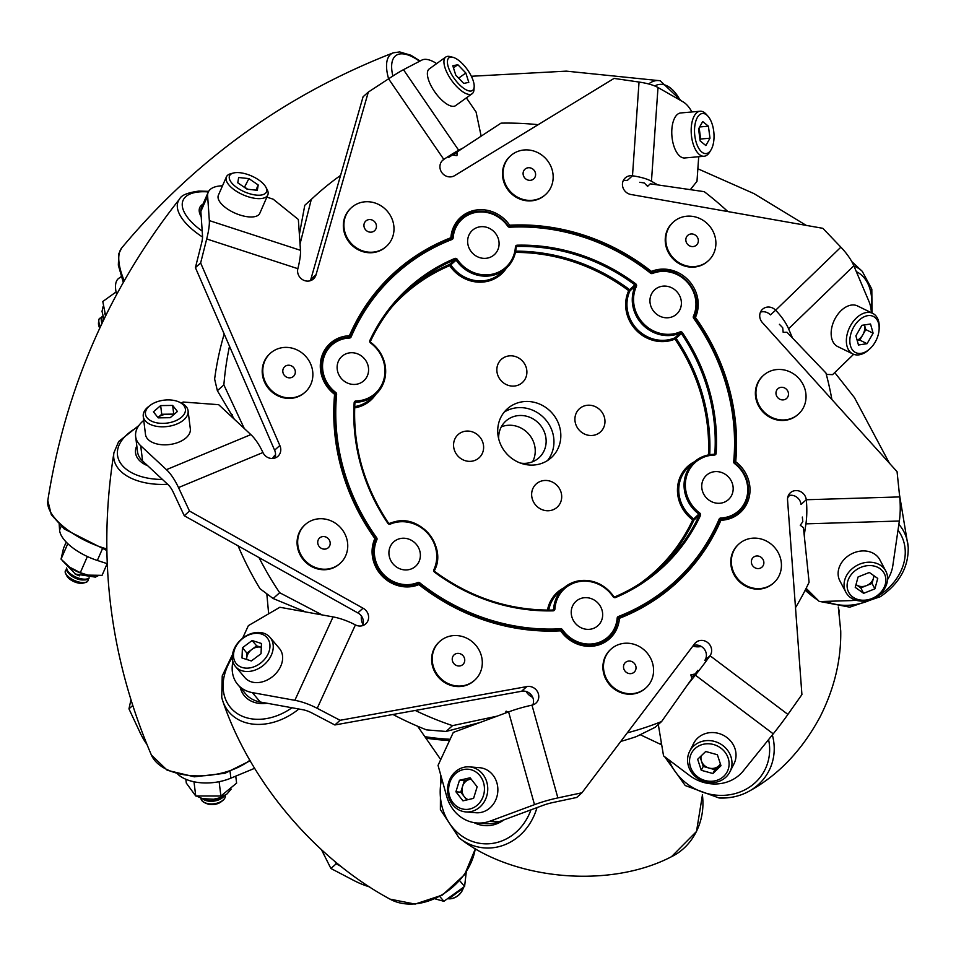 <?xml version="1.0" encoding="UTF-8"?>
<svg xmlns="http://www.w3.org/2000/svg" width="956" height="956" viewBox="0 0 956 956"><rect width="100%" height="100%" fill="white"/><g stroke="black" fill="none" stroke-linecap="round" stroke-linejoin="round"><path stroke-width="1.43" d="M661.48 743.529L660.632 744.294M659.664 743.768L661.433 743.206M506.381 268.182A35.527 32.946 -131.8 0 1 449.714 265.637L450.826 264.86A34.488 31.978 48.2 0 0 486.891 280.216A34.488 31.978 48.2 0 0 500.753 273.213L506.059 268.469A34.488 31.978 -131.8 0 1 492.197 275.471A34.488 31.978 -131.8 0 1 456.132 260.104L450.826 264.86A1.04 0.968 -131.8 0 0 449.571 264.442L454.865 259.697A187.806 174.183 48.2 0 0 409.634 288.318A187.806 174.183 48.2 0 0 370.558 341.089M708.444 454.901A186.755 173.215 48.2 0 0 674.972 339.069L676.071 338.281A1.04 0.968 48.2 0 0 674.817 337.874L680.122 333.13A1.04 0.968 -131.8 0 1 681.377 333.536L676.071 338.281A187.806 174.183 -131.8 0 1 709.746 454.674M520.411 463.074A24.725 22.932 48.2 0 0 528.943 462.871A24.725 22.932 48.2 0 0 538.885 457.852A24.725 22.932 48.2 0 0 542.972 429.041A24.725 22.932 48.2 0 0 515.858 415.98A24.725 22.932 48.2 0 0 505.915 420.999A24.725 22.932 48.2 0 0 498.685 438.792M532.576 461.772A24.725 22.932 48.2 0 0 529.875 435.446A24.725 22.932 48.2 0 0 504.947 425.731A24.725 22.932 48.2 0 0 501.326 426.842M516.013 385.794A15.655 14.519 -131.8 0 1 498.853 377.536A15.655 14.519 -131.8 0 1 501.434 359.301A15.655 14.519 -131.8 0 1 507.72 356.122A15.655 14.519 -131.8 0 1 524.892 364.391A15.655 14.519 -131.8 0 1 522.299 382.627A15.655 14.519 -131.8 0 1 516.013 385.794M472.742 461.043A15.655 14.519 -131.8 0 1 455.57 452.786A15.655 14.519 -131.8 0 1 458.163 434.538A15.655 14.519 -131.8 0 1 464.449 431.371A15.655 14.519 -131.8 0 1 481.609 439.629A15.655 14.519 -131.8 0 1 479.028 457.876A15.655 14.519 -131.8 0 1 472.742 461.043M550.811 510.444A15.655 14.519 -131.8 0 1 533.651 502.175A15.655 14.519 -131.8 0 1 536.232 483.939A15.655 14.519 -131.8 0 1 542.53 480.76A15.655 14.519 -131.8 0 1 559.69 489.03A15.655 14.519 -131.8 0 1 557.109 507.266A15.655 14.519 -131.8 0 1 550.811 510.444M594.082 435.195A15.655 14.519 -131.8 0 1 576.922 426.926A15.655 14.519 -131.8 0 1 579.503 408.69A15.655 14.519 -131.8 0 1 585.801 405.511A15.655 14.519 -131.8 0 1 602.961 413.781A15.655 14.519 -131.8 0 1 600.38 432.016A15.655 14.519 -131.8 0 1 594.082 435.195M692.945 645.993A14.089 13.061 48.2 0 0 700.437 646.567A14.089 13.061 48.2 0 0 701.166 646.387M526.111 691.475A14.089 13.061 48.2 0 0 532.755 697.414M361.404 615.987A14.089 13.061 48.2 0 0 363.005 624.579M275.543 454.745A14.089 13.061 48.2 0 0 275.268 454.984A14.089 13.061 48.2 0 0 272.568 458.486M480.091 722.485L446.034 731.46L426.519 729.882A319.71 296.515 -131.8 0 1 392.976 714.49M305.645 611.936L273.153 598.528L259.972 588.681A319.71 296.515 -131.8 0 1 238.08 545.864M299.383 234.411L304.785 205.277L316.747 194.438A319.71 296.515 -131.8 0 1 340.587 175.378M479.028 226.978A16.383 15.188 48.2 0 0 472.443 230.3A16.383 15.188 48.2 0 0 469.731 249.397A16.383 15.188 48.2 0 0 487.703 258.048A16.383 15.188 48.2 0 0 494.288 254.714A16.383 15.188 48.2 0 0 496.989 235.63A16.383 15.188 48.2 0 0 479.028 226.978M400.313 538.551A16.383 15.188 48.2 0 0 393.729 541.873A16.383 15.188 48.2 0 0 391.016 560.969A16.383 15.188 48.2 0 0 408.989 569.621A16.383 15.188 48.2 0 0 415.573 566.299A16.383 15.188 48.2 0 0 418.274 547.202A16.383 15.188 48.2 0 0 400.313 538.551M713.116 471.906A16.383 15.188 48.2 0 0 706.532 475.24A16.383 15.188 48.2 0 0 703.831 494.324A16.383 15.188 48.2 0 0 721.792 502.976A16.383 15.188 48.2 0 0 728.376 499.653A16.383 15.188 48.2 0 0 731.077 480.569A16.383 15.188 48.2 0 0 713.116 471.906M661.325 286.406A16.383 15.188 48.2 0 0 654.74 289.74A16.383 15.188 48.2 0 0 652.04 308.824A16.383 15.188 48.2 0 0 670.001 317.476A16.383 15.188 48.2 0 0 676.585 314.154A16.383 15.188 48.2 0 0 679.286 295.057A16.383 15.188 48.2 0 0 661.325 286.406M582.61 597.978A16.383 15.188 48.2 0 0 576.026 601.312A16.383 15.188 48.2 0 0 573.325 620.396A16.383 15.188 48.2 0 0 591.286 629.048A16.383 15.188 48.2 0 0 597.87 625.726A16.383 15.188 48.2 0 0 600.571 606.642A16.383 15.188 48.2 0 0 582.61 597.978M348.522 353.051A16.383 15.188 48.2 0 0 341.937 356.373A16.383 15.188 48.2 0 0 339.225 375.469A16.383 15.188 48.2 0 0 357.185 384.121A16.383 15.188 48.2 0 0 363.782 380.787A16.383 15.188 48.2 0 0 366.483 361.703A16.383 15.188 48.2 0 0 348.522 353.051M520.566 402.118A32.863 30.473 48.2 0 0 507.361 408.786A32.863 30.473 48.2 0 0 501.936 447.085A32.863 30.473 48.2 0 0 537.965 464.437A32.863 30.473 48.2 0 0 551.182 457.769A32.863 30.473 48.2 0 0 556.607 419.481A32.863 30.473 48.2 0 0 520.566 402.118M547.489 460.565A32.863 30.473 48.2 0 0 548.457 423.484A32.863 30.473 48.2 0 0 513.695 408.26A32.863 30.473 48.2 0 0 504.171 412.144M699.242 645.539A14.089 13.061 -131.8 0 1 699.027 646.782M234.28 419.182L217.371 390.717L214.622 379.054A319.71 296.515 -131.8 0 1 224.194 334.002M627.267 732.846A319.71 296.515 -131.8 0 0 661.636 721.505L655.135 727.325L636.361 736.598A319.71 296.515 -131.8 0 1 620.791 741.402M446.034 731.46L452.535 725.64A319.71 296.515 -131.8 0 1 415.263 710.463M452.535 725.64L497.24 716.128M273.153 598.528L279.654 592.708A319.71 296.515 -131.8 0 1 259.004 557.575M279.654 592.708L322.124 614.923M217.371 390.717L223.871 384.898A319.71 296.515 -131.8 0 1 229.512 346.251M223.871 384.898L244.258 428.455M304.785 205.277L311.286 199.457A319.71 296.515 -131.8 0 1 316.747 194.438M311.286 199.457L300.041 243.971M448.699 157.429L452.391 155.015L456.944 155.673L457.207 151.849L501.016 123.145A319.71 296.515 -131.8 0 1 538.168 124.686M453.156 155.123L457.183 152.267M639.755 182.285L644.308 182.954L647.582 186.384L650.247 183.815L704.261 191.678A319.71 296.515 -131.8 0 1 727.851 211.575M646.997 185.775L648.288 185.715M779.415 324.323L782.701 327.753L783.179 332.353L786.979 332.246L825.936 372.995A319.71 296.515 -131.8 0 1 831.887 399.512M802.335 517.065L802.813 521.665L800.268 525.274L803.434 527.664L809.099 582.24A319.71 296.515 -131.8 0 1 795.5 607.646M661.636 721.505L691.905 678.652L690.853 674.876L695.239 673.932L697.796 670.323M787.684 497.61A14.089 13.061 48.2 0 0 789.465 495.375M508.006 712.124L506.142 711.156L505.222 713.152M695.239 673.932L691.785 677.027M639.229 584.056A186.755 173.215 48.2 0 0 692.706 519.885L693.913 520.1A187.806 174.183 -131.8 0 1 657.405 570.577M694.498 461.724A35.527 32.946 -131.8 0 0 692.706 519.885L698.86 514.077A34.488 31.978 -131.8 0 1 694.176 462.011A34.488 31.978 -131.8 0 1 708.038 455.008M515.427 252.42A186.755 173.215 48.2 0 1 628.713 290.672L629.92 290.899A34.488 31.978 48.2 0 0 634.987 326.809A34.488 31.978 48.2 0 0 669.2 339.643A34.488 31.978 48.2 0 0 674.817 337.874L674.972 339.069A35.527 32.946 -131.8 0 1 636.075 330.107A35.527 32.946 -131.8 0 1 628.713 290.672L634.868 284.876A187.806 174.183 48.2 0 0 517.029 246.457L515.415 246.935A2.091 1.936 48.2 0 1 517.22 245.19A188.846 175.151 -131.8 0 1 635.716 283.812A2.091 1.936 48.2 0 1 636.421 286.382A33.436 31.01 48.2 0 0 643.352 323.486A33.436 31.01 48.2 0 0 679.967 331.935A2.091 1.936 48.2 0 1 682.488 332.748A188.846 175.151 -131.8 0 1 716.152 453.323A2.091 1.936 48.2 0 1 714.347 455.068A33.436 31.01 48.2 0 0 708.599 455.737A33.436 31.01 48.2 0 0 685.715 480.127A33.436 31.01 48.2 0 0 699.708 513.014L698.86 514.077A1.04 0.968 -131.8 0 1 699.218 515.356L693.913 520.1A1.04 0.968 48.2 0 0 693.554 518.821A34.488 31.978 48.2 0 1 688.87 466.755L694.176 462.011L708.097 454.972L714.024 454.291L714.347 455.068M102.268 549.15L97.333 560.455A39.124 16.885 -156.4 0 1 88.203 556.906A39.124 16.885 -156.4 0 1 59.583 530.03L61.196 526.35M130.924 699.959L128.964 708.874L132.693 705.54M128.964 708.874L139.946 732.344A31.823 11.317 -112.5 0 0 146.877 744.318M321.443 849.657L330.919 868.502L336.154 863.818L341.113 866.411M334.935 861.416L336.154 863.818M330.919 868.502L353.804 880.464A31.823 11.03 -155.4 0 0 369.721 886.941M116.632 294.388A39.124 15.416 -125.7 0 1 118.711 278.387L121.113 276.654M59.2 524.462L59.583 530.03M97.333 560.455L107.168 563.658L102.065 575.357L87.928 575.118L80.304 572.692L87.378 556.523M230.085 771.647L230.886 778.16L254.643 768.301M230.886 778.16A39.124 22.466 172.9 0 1 177.84 774.264M734.614 462.692L735.714 461.7A33.914 31.452 48.2 0 1 743.804 470.185A33.914 31.452 48.2 0 1 740.063 512.715A33.914 31.452 48.2 0 1 720.92 520.267L718.804 522.155M650.462 272.281L651.43 271.408A33.914 31.452 48.2 0 1 692.013 284.673A33.914 31.452 48.2 0 1 695.43 317.452A209.711 194.498 -131.8 0 1 735.714 461.7M143.747 420.389A39.124 22.466 -7.1 0 0 135.644 436.522A39.124 22.466 -7.1 0 0 140.699 445.735L142.587 460.983A39.124 22.466 172.9 0 1 137.533 451.782L135.644 436.522M687.639 684.711L695.347 675.151A31.823 2.486 -53 0 0 710.033 655.732A9.787 9.07 -131.8 0 0 708.288 643.077A9.787 9.07 -131.8 0 0 695.717 642.575A9.787 9.07 -131.8 0 0 694.45 643.986L581.953 792.775L557.874 797.902A31.823 5.581 164.4 0 0 534.5 804.653L508.604 711.897L453.299 732.427L438.039 765.386L446.679 796.3A39.124 34.798 -85.3 0 0 450.312 805.155A39.124 34.798 -85.3 0 0 476.745 822.961A39.124 34.798 -85.3 0 0 490.285 821.061L498.841 821.766A39.124 34.798 94.7 0 1 485.301 823.654L476.745 822.961M760.486 312.134A9.787 9.07 -131.8 0 1 770.405 314.894L775.639 310.21A9.787 9.07 -131.8 0 0 762.589 309.218A9.787 9.07 -131.8 0 0 761.514 321.491A9.787 9.07 -131.8 0 0 762.589 322.817L897.063 471.666L899.692 496.917A31.823 9.381 88.3 0 1 899.345 521.02L892.796 565.797A39.124 32.026 152.2 0 1 887.55 579.599M623.204 180.78A9.787 9.07 -131.8 0 1 627.255 180.469L632.49 175.785A9.787 9.07 -131.8 0 0 625.308 177.876A9.787 9.07 -131.8 0 0 624.232 190.148A9.787 9.07 -131.8 0 0 631.175 194.534L822.865 228.317L840.886 247.174A31.823 11.89 46 0 1 853.839 265.768L869.004 301.534A39.124 25.298 116 0 1 871.346 312.708M691.905 111.96A39.124 18.738 84.9 0 0 682.99 101.814L658.003 87.51A31.823 8.843 4 0 0 639.038 82.049L614.051 78.416L454.841 175.498A9.787 9.07 -131.8 0 1 441.72 172.427A9.787 9.07 -131.8 0 1 442.795 160.154A9.787 9.07 -131.8 0 1 443.799 159.389L441.923 161.062M316.078 274.623L368.311 92.087L363.077 96.771L310.843 279.307L316.078 274.623A9.787 9.07 -131.8 0 1 313.484 278.937A9.787 9.07 -131.8 0 1 299.371 276.631A9.787 9.07 -131.8 0 1 297.854 268.684A31.823 6.31 108.1 0 0 300.483 250.317L298.344 219.474L273.189 199.195L266.867 197.127M279.833 445.52L200.641 262.948L195.406 267.632L274.599 450.192L279.833 445.52A9.787 9.07 -131.8 0 1 277.909 456.311A9.787 9.07 -131.8 0 1 263.784 454.004A9.787 9.07 -131.8 0 1 262.948 452.523A31.823 11.317 67.5 0 0 250.866 434.61L218.673 404.687L183.253 402.034L181.15 402.906M720.92 520.267A209.711 194.498 -131.8 0 1 674.984 584.307A209.711 194.498 -131.8 0 1 619.428 618.305A33.914 31.452 -131.8 0 1 609.558 638.787A33.914 31.452 -131.8 0 1 560.634 630.829A209.711 194.498 -131.8 0 1 418.871 584.618A33.914 31.452 -131.8 0 1 382.03 575.942A33.914 31.452 -131.8 0 1 374.872 538.575A209.711 194.498 -131.8 0 1 372.219 534.786A209.711 194.498 -131.8 0 1 334.6 394.326A33.914 31.452 -131.8 0 1 330.238 343.312A33.914 31.452 -131.8 0 1 349.394 335.759L347.614 337.349M349.394 335.759A209.711 194.498 -131.8 0 1 395.318 271.719A209.711 194.498 -131.8 0 1 450.874 237.721A33.914 31.452 -131.8 0 1 460.756 217.239A33.914 31.452 -131.8 0 1 509.668 225.198L508.568 226.19M509.668 225.198A209.711 194.498 -131.8 0 1 651.43 271.408M448.376 239.968L450.874 237.721M392.725 274.097A209.711 194.498 -131.8 0 1 415.478 257.427A209.711 194.498 -131.8 0 0 392.725 274.097M617.791 619.775L619.428 618.305M691.439 565.844A209.711 194.498 -131.8 0 1 672.355 586.614A209.711 194.498 -131.8 0 0 691.439 565.844M804.235 535.372L805.92 523.852A31.823 9.381 -91.7 0 0 806.267 499.749A9.787 9.07 -131.8 0 0 800.136 491.408A9.787 9.07 -131.8 0 0 790.397 492.746A9.787 9.07 -131.8 0 0 787.577 500.323L801.917 694.582L787.911 714.419A31.823 2.486 127 0 1 773.237 733.838L743.218 770.978A39.124 35.778 -153.2 0 1 689.503 775.436L663.548 755.873L658.302 724.493M581.953 792.775L576.719 797.459L552.64 802.586A13.037 2.282 164.4 0 0 543.056 805.358L498.841 821.766M334.851 724.971L340.085 720.286L526.792 686.599L521.558 691.284L334.851 724.971L311.967 712.997A13.037 4.517 -155.4 0 0 302.813 709.722L260.283 702.015A39.124 29.54 139.8 0 1 245.68 693.913L237.733 684.508A39.124 29.54 -40.2 0 0 252.324 692.61L260.283 702.015M340.085 720.286L317.201 708.324A31.823 11.03 -155.4 0 0 294.854 700.318L252.324 692.61M184.257 515.726L189.491 511.042L363.041 608.219L357.819 612.904L184.257 515.726L173.275 492.256A13.037 4.637 -112.5 0 0 168.328 484.919L142.587 460.983M189.491 511.042L178.509 487.572A31.823 11.317 -112.5 0 0 166.44 469.659L140.699 445.735M200.641 262.948L206.699 238.964A31.823 6.31 -71.9 0 0 209.328 220.597L207.631 195.944L200.844 211.467A39.124 16.885 -156.4 0 1 201.453 207.679L208.241 192.156A39.124 16.885 23.6 0 0 207.631 195.944M195.406 267.632L201.465 243.649A13.037 2.581 -71.9 0 0 202.541 236.12L200.844 211.467M368.311 92.087L388.578 78.81A31.823 1.649 -34.4 0 1 403.468 69.68L421.799 60.12A39.124 15.416 54.3 0 1 436.677 63.586M463.11 217A33.914 31.452 48.2 0 0 458.271 219.737M332.604 343.073A33.914 31.452 48.2 0 0 327.765 345.809M606.797 640.974A33.914 31.452 48.2 0 0 610.059 636.469M737.303 514.902A33.914 31.452 48.2 0 0 740.565 510.396M357.819 612.904A9.787 9.07 -131.8 0 1 362.623 625.618M274.599 450.192A9.787 9.07 -131.8 0 1 274.778 458.079M310.843 279.307A9.787 9.07 -131.8 0 1 310.365 280.717M788.294 495.65A9.787 9.07 -131.8 0 1 801.032 504.433L806.267 499.749L899.692 496.917M693.231 645.611A9.787 9.07 -131.8 0 1 704.225 649.028A9.787 9.07 -131.8 0 1 704.799 660.405L710.033 655.732L787.911 714.419M521.558 691.284A9.787 9.07 -131.8 0 1 531.201 694.845A9.787 9.07 -131.8 0 1 532.779 704.942M363.041 608.219A9.787 9.07 -131.8 0 1 365.754 623.85A9.787 9.07 -131.8 0 1 355.405 624.901A31.823 11.03 24.6 0 0 333.07 616.907L279.869 607.263L248.369 625.642L242.573 638.285M526.792 686.599A9.787 9.07 -131.8 0 1 537.523 691.774A9.787 9.07 -131.8 0 1 535.91 703.162A9.787 9.07 -131.8 0 1 531.978 705.158A31.823 5.581 -15.6 0 0 508.604 711.897M695.43 317.452L694.474 318.312M463.397 147.798L458.677 150.259A31.823 1.649 145.6 0 0 443.799 159.389L388.578 78.81M481.155 136.158L476.076 112.019L466.385 97.882M657.871 184.926L651.454 181.258A31.823 8.843 -176 0 0 632.49 175.785L639.038 82.049M690.316 189.658L696.984 181.317L698.705 156.724M792.488 337.994L788.581 328.804A31.823 11.89 -134 0 0 775.639 310.21L840.886 247.174M826.295 374.37L832.557 374.656L853.624 354.294M806.147 588.322L819.352 601.563L850.493 600.619A39.124 32.026 152.2 0 0 855.728 600.129M534.5 804.653L490.285 821.061M232.906 661.6A39.124 29.54 -40.2 0 0 237.733 684.508M222.497 185.811A39.124 16.885 23.6 0 0 208.241 192.156M774.049 369.984A26.087 24.187 -131.8 0 1 802.682 383.726A26.087 24.187 -131.8 0 1 798.391 414.151A26.087 24.187 -131.8 0 1 787.947 419.433A26.087 24.187 -131.8 0 1 759.315 405.679A26.087 24.187 -131.8 0 1 763.605 375.266A26.087 24.187 -131.8 0 1 774.049 369.984M798.391 414.151L797.806 414.665A26.087 24.187 -131.8 0 1 787.374 419.947A26.087 24.187 -131.8 0 1 758.729 406.204A26.087 24.187 -131.8 0 1 763.031 375.792L763.605 375.266M780.502 387.419A6.525 6.047 -131.8 0 1 786.585 398.461A6.525 6.047 -131.8 0 1 776.81 396.346A6.525 6.047 -131.8 0 1 780.502 387.419M65.402 570.804A12.32 5.318 23.6 0 0 65.367 570.887A12.32 5.318 23.6 0 0 65.211 571.437A12.32 5.318 23.6 0 0 65.725 573.815A12.32 5.318 23.6 0 0 74.532 580.698A12.32 5.318 23.6 0 0 85.562 582.491A12.32 5.318 23.6 0 0 87.952 580.758A12.32 5.318 23.6 0 0 87.988 580.674M66.454 569.585A12.32 5.318 23.6 0 0 65.438 570.72A12.32 5.318 23.6 0 0 65.283 571.282A12.32 5.318 23.6 0 0 75.823 581.033A12.32 5.318 23.6 0 0 88.024 580.603A12.32 5.318 23.6 0 0 88.191 580.053A12.32 5.318 23.6 0 0 88.179 579.073M65.725 573.815L66.944 576.098A10.014 4.326 23.6 0 0 74.102 581.69A10.014 4.326 23.6 0 0 83.064 583.148L85.562 582.491M66.633 567.984L66.609 568.055A12.32 5.318 23.6 0 0 66.442 568.605A12.32 5.318 23.6 0 0 68.199 572.728L69.43 574.102A10.014 4.326 23.6 0 0 76.576 578.703A10.014 4.326 23.6 0 0 82.837 579.969L84.69 579.934A12.32 5.318 23.6 0 0 89.195 577.926L89.219 577.866M68.199 572.728A12.32 5.318 23.6 0 0 76.994 578.368A12.32 5.318 23.6 0 0 84.69 579.934M66.741 568.091A12.32 5.318 23.6 0 0 77.305 577.639A12.32 5.318 23.6 0 0 89.075 577.854M74.604 573.636A10.014 4.326 23.6 0 0 78.057 575.297A10.014 4.326 23.6 0 0 79.647 575.847M247.329 189.216A10.516 4.541 23.6 0 0 246.636 188.87M229.285 176.729A20.124 8.688 23.6 0 0 246.505 192.67A20.124 8.688 23.6 0 0 266.7 191.057A20.124 8.688 23.6 0 0 265.852 187.161A20.124 8.688 23.6 0 0 251.476 175.94A20.124 8.688 23.6 0 0 233.467 173.012A20.124 8.688 23.6 0 0 229.285 176.729M233.467 173.012L230.79 173.705A22.597 9.751 23.6 0 0 226.405 176.884A22.597 9.751 23.6 0 0 226.106 177.888A22.597 9.751 23.6 0 0 244.318 195.347A22.597 9.751 23.6 0 0 267.8 194.988A22.597 9.751 23.6 0 0 268.098 193.972A22.597 9.751 23.6 0 0 267.154 189.599L265.852 187.161M226.405 176.884L218.386 195.215A22.597 9.751 23.6 0 0 218.088 196.231A22.597 9.751 23.6 0 0 236.299 213.678A22.597 9.751 23.6 0 0 259.793 213.319L267.8 194.988M247.102 189.192L237.769 182.799L238.665 177.505L248.895 178.605L258.216 184.986L257.319 190.292L247.102 189.192M244.425 187.364L248.895 178.605M245.035 187.424L247.7 189.252M255.969 190.136L258.216 184.986M670.06 225.771A26.087 24.187 -131.8 0 1 673.454 221.947A26.087 24.187 -131.8 0 1 706.938 223.286A26.087 24.187 -131.8 0 1 711.646 256.997A26.087 24.187 -131.8 0 1 708.241 260.821A26.087 24.187 -131.8 0 1 674.757 259.482A26.087 24.187 -131.8 0 1 670.06 225.771M708.241 260.821L707.655 261.346A26.087 24.187 -131.8 0 1 674.183 259.996A26.087 24.187 -131.8 0 1 669.475 226.297A26.087 24.187 -131.8 0 1 672.881 222.461L673.454 221.947M686.886 236.371A6.525 6.047 -131.8 0 1 696.111 235.75A6.525 6.047 -131.8 0 1 696.434 245.142A6.525 6.047 -131.8 0 1 686.886 236.371M503.215 175.952A26.087 24.187 -131.8 0 1 510.731 155.697A26.087 24.187 -131.8 0 1 536.675 152.112A26.087 24.187 -131.8 0 1 553.034 174.339A26.087 24.187 -131.8 0 1 545.518 194.582A26.087 24.187 -131.8 0 1 519.574 198.179A26.087 24.187 -131.8 0 1 503.215 175.952M545.518 194.582L544.932 195.096A26.087 24.187 -131.8 0 1 518.989 198.693A26.087 24.187 -131.8 0 1 502.629 176.466A26.087 24.187 -131.8 0 1 510.146 156.222L510.731 155.697M523.123 174.243A6.525 6.047 -131.8 0 1 531.488 168.28A6.525 6.047 -131.8 0 1 533.699 178.892A6.525 6.047 -131.8 0 1 523.123 174.243M351.593 243.828A26.087 24.187 -131.8 0 1 351.557 207.536A26.087 24.187 -131.8 0 1 386.32 210.129A26.087 24.187 -131.8 0 1 386.344 246.421A26.087 24.187 -131.8 0 1 351.593 243.828M386.344 246.421L385.77 246.935A26.087 24.187 -131.8 0 1 351.007 244.342A26.087 24.187 -131.8 0 1 350.983 208.061L351.557 207.536M365.849 230.085A6.525 6.047 -131.8 0 1 365.837 221.015A6.525 6.047 -131.8 0 1 374.537 221.661A6.525 6.047 -131.8 0 1 374.537 230.731A6.525 6.047 -131.8 0 1 365.849 230.085M286.131 397.648A26.087 24.187 -131.8 0 1 264.298 379.496A26.087 24.187 -131.8 0 1 270.44 353.206A26.087 24.187 -131.8 0 1 289.525 347.637A26.087 24.187 -131.8 0 1 311.357 365.778A26.087 24.187 -131.8 0 1 305.215 392.08A26.087 24.187 -131.8 0 1 286.131 397.648M305.215 392.08L304.641 392.593A26.087 24.187 -131.8 0 1 285.545 398.162A26.087 24.187 -131.8 0 1 263.713 380.022A26.087 24.187 -131.8 0 1 269.855 353.72L270.44 353.206M288.64 377.787A6.525 6.047 -131.8 0 1 284.709 366.674A6.525 6.047 -131.8 0 1 294.95 369.817A6.525 6.047 -131.8 0 1 288.64 377.787M337.468 565.426A26.087 24.187 -131.8 0 1 303.518 558.722A26.087 24.187 -131.8 0 1 305.311 524.533A26.087 24.187 -131.8 0 1 307.94 522.502A26.087 24.187 -131.8 0 1 341.878 529.206A26.087 24.187 -131.8 0 1 340.097 563.407A26.087 24.187 -131.8 0 1 337.468 565.426M340.097 563.407L339.511 563.92A26.087 24.187 -131.8 0 1 336.882 565.952A26.087 24.187 -131.8 0 1 302.944 559.248A26.087 24.187 -131.8 0 1 304.725 525.047L305.311 524.533M327.621 548.23A6.525 6.047 -131.8 0 1 319.591 538.001A6.525 6.047 -131.8 0 1 328.733 539.172A6.525 6.047 -131.8 0 1 327.621 548.23M481.573 668.674A26.087 24.187 -131.8 0 1 474.642 680.23A26.087 24.187 -131.8 0 1 444.743 681.676A26.087 24.187 -131.8 0 1 432.937 652.912A26.087 24.187 -131.8 0 1 439.856 641.357A26.087 24.187 -131.8 0 1 469.766 639.911A26.087 24.187 -131.8 0 1 481.573 668.674M474.642 680.23L474.068 680.756A26.087 24.187 -131.8 0 1 444.158 682.202A26.087 24.187 -131.8 0 1 432.351 653.438A26.087 24.187 -131.8 0 1 439.282 641.882L439.856 641.357M464.568 661.66A6.525 6.047 -131.8 0 1 455.367 664.91A6.525 6.047 -131.8 0 1 454.136 654.824A6.525 6.047 -131.8 0 1 464.568 661.66M651.024 659.066A26.087 24.187 -131.8 0 1 645.921 687.902A26.087 24.187 -131.8 0 1 606.032 677.852A26.087 24.187 -131.8 0 1 611.135 649.016A26.087 24.187 -131.8 0 1 651.024 659.066M645.921 687.902L645.336 688.416A26.087 24.187 -131.8 0 1 605.459 678.378A26.087 24.187 -131.8 0 1 610.561 649.542L611.135 649.016M635.393 665.006A6.525 6.047 -131.8 0 1 634.115 672.211A6.525 6.047 -131.8 0 1 624.149 669.702A6.525 6.047 -131.8 0 1 625.415 662.496A6.525 6.047 -131.8 0 1 635.393 665.006M766.533 541.108A26.087 24.187 -131.8 0 1 773.786 582.813A26.087 24.187 -131.8 0 1 746.242 585.646A26.087 24.187 -131.8 0 1 739 543.928A26.087 24.187 -131.8 0 1 766.533 541.108M773.786 582.813L773.201 583.327A26.087 24.187 -131.8 0 1 745.668 586.159A26.087 24.187 -131.8 0 1 738.414 544.454L739 543.928M760.163 556.703A6.525 6.047 -131.8 0 1 761.968 567.123A6.525 6.047 -131.8 0 1 755.085 567.84A6.525 6.047 -131.8 0 1 753.28 557.408A6.525 6.047 -131.8 0 1 760.163 556.703M105.626 315.755L102.782 301.522L116.07 291.974M105.59 315.827A20.865 8.222 -125.7 0 1 105.005 314.285L104.742 313.508M80.304 572.692L69.609 567.135L61.041 559.129L63.538 548.218L66.215 542.088M61.041 559.129L67.792 543.677M87.928 575.118L87.271 574.986A20.865 9.01 -156.4 0 1 70.075 567.47A20.865 9.01 -156.4 0 1 69.848 567.302M235.75 776.141L236.61 783.131L220.896 796.025L195.741 795.99L186.312 783.083L185.834 779.26M195.741 795.99L193.984 781.781M220.896 796.025L219.127 781.685M466.229 872.278L464.592 886.475L443.871 901.305L435.064 898.843M443.871 901.305L439.82 896.513M464.592 886.475L459.752 880.751M200.927 798.344A12.32 7.074 -7.1 0 0 200.927 798.415A12.32 7.074 -7.1 0 0 201.895 800.638A12.32 7.074 -7.1 0 0 205.062 802.909A12.32 7.074 -7.1 0 0 222.485 800.746A12.32 7.074 -7.1 0 0 225.389 795.392A12.32 7.074 -7.1 0 0 225.377 795.308M200.903 798.152A12.32 7.074 -7.1 0 0 200.915 798.26A12.32 7.074 -7.1 0 0 201.883 800.495A12.32 7.074 -7.1 0 0 217.992 802.885A12.32 7.074 -7.1 0 0 225.377 795.237A12.32 7.074 -7.1 0 0 225.365 795.129M205.062 802.909L206.807 803.661A10.014 5.748 -7.1 0 0 220.979 801.905L222.485 800.746M202.194 798.547A12.32 7.074 -7.1 0 0 217.657 800.256A12.32 7.074 -7.1 0 0 224.206 795.834M203.532 798.881A12.32 7.074 -7.1 0 0 217.574 799.551A12.32 7.074 -7.1 0 0 222.963 796.479M173.203 415.095A10.516 6.035 -7.1 0 0 167.73 414.187A10.516 6.035 -7.1 0 0 158.11 417.378A10.516 6.035 -7.1 0 0 157.943 417.533L161.731 414.271L160.656 405.595L172.654 405.428L177.422 411.474L170.204 417.688L158.206 417.856L153.426 411.809L160.656 405.595M147.033 417.748A20.124 11.556 -7.1 0 0 173.335 421.656A20.124 11.556 -7.1 0 0 183.827 405.535A20.124 11.556 -7.1 0 0 178.664 401.831A20.124 11.556 -7.1 0 0 150.188 405.356A20.124 11.556 -7.1 0 0 147.033 417.748M150.188 405.356L148.574 406.587A22.597 12.978 -7.1 0 0 143.257 416.422A22.597 12.978 -7.1 0 0 145.025 420.497A22.597 12.978 -7.1 0 0 170.981 425.874A22.597 12.978 -7.1 0 0 188.093 410.865A22.597 12.978 -7.1 0 0 186.324 406.778A22.597 12.978 -7.1 0 0 180.541 402.631L178.664 401.831M143.257 416.422L145.491 434.442A22.597 12.978 -7.1 0 0 147.26 438.517A22.597 12.978 -7.1 0 0 173.215 443.895A22.597 12.978 -7.1 0 0 190.328 428.885L188.093 410.865M161.731 414.271L173.729 414.103L172.654 405.428M448.651 898.819A12.32 9.309 -40.2 0 0 463.349 887.706M448.782 898.748A12.32 9.309 -40.2 0 0 461.856 891.112A12.32 9.309 -40.2 0 0 463.218 887.849M246.684 659.473L246.935 653.115L256.662 645.862L261.299 647.343A10.516 7.935 -40.2 0 0 251.798 649.494A10.516 7.935 -40.2 0 0 246.732 658.218A10.516 7.935 -40.2 0 0 246.791 659.497M242.047 667.443A20.124 15.2 -40.2 0 0 267.178 655.661A20.124 15.2 -40.2 0 0 261.418 634.019A20.124 15.2 -40.2 0 0 236.287 645.814A20.124 15.2 -40.2 0 0 242.047 667.443M241.904 670.73A22.597 17.053 -40.2 0 0 267.31 661.48A22.597 17.053 -40.2 0 0 270.034 637.377A22.597 17.053 -40.2 0 0 263.653 633.207A22.597 17.053 -40.2 0 0 238.247 642.456A22.597 17.053 -40.2 0 0 235.523 666.559A22.597 17.053 -40.2 0 0 241.904 670.73M235.523 666.559L244.915 677.661A22.597 17.053 -40.2 0 0 251.297 681.831A22.597 17.053 -40.2 0 0 276.702 672.582A22.597 17.053 -40.2 0 0 279.427 648.491L270.034 637.377M261.06 653.701L251.332 660.955L242.011 657.979L242.418 647.762L252.133 640.52L261.454 643.484L261.06 653.701M246.935 653.115L242.418 647.762M256.662 645.862L252.133 640.52M471.117 779.08L469.659 779.415A10.516 9.357 -85.3 0 0 462.561 786.43A10.516 9.357 -85.3 0 0 464.305 796.718A10.516 9.357 -85.3 0 0 468.141 799.622M469.874 808.991A20.124 17.901 -85.3 0 0 484.13 785.175A20.124 17.901 -85.3 0 0 463.194 769.616A20.124 17.901 -85.3 0 0 448.938 793.432A20.124 17.901 -85.3 0 0 469.874 808.991M471.404 811.489A22.597 20.088 -85.3 0 0 487.739 787.887A22.597 20.088 -85.3 0 0 469.492 766.879A22.597 20.088 -85.3 0 0 463.911 767.298A22.597 20.088 -85.3 0 0 447.575 790.911A22.597 20.088 -85.3 0 0 465.823 811.919A22.597 20.088 -85.3 0 0 471.404 811.489M465.823 811.919L475.933 812.743A22.597 20.088 -85.3 0 0 481.513 812.313A22.597 20.088 -85.3 0 0 497.849 788.712A22.597 20.088 -85.3 0 0 479.601 767.704L469.492 766.879M477.152 786.812L473.59 798.344L462.967 800.841L455.916 791.795L459.478 780.263L470.101 777.778L477.152 786.812M466.827 799.933L460.78 792.189L455.916 791.795M460.78 792.189L464.341 780.658L459.478 780.263M471.212 779.2A10.516 9.357 -85.3 0 0 469.659 779.415L464.341 780.658M701.166 755.897A10.516 9.62 -153.2 0 0 701.405 760.928A10.516 9.62 -153.2 0 0 709.041 768.05A10.516 9.62 -153.2 0 0 718.9 765.78L720.489 764.25M723.919 776.153A20.124 18.403 -153.2 0 0 722.676 749.624A20.124 18.403 -153.2 0 0 694.725 748.883A20.124 18.403 -153.2 0 0 695.956 775.412A20.124 18.403 -153.2 0 0 723.919 776.153M726.154 776.929A22.597 20.662 -153.2 0 0 729.93 771.815A22.597 20.662 -153.2 0 0 722.079 744.975A22.597 20.662 -153.2 0 0 693.387 746.313A22.597 20.662 -153.2 0 0 689.611 751.428A22.597 20.662 -153.2 0 0 697.462 778.28A22.597 20.662 -153.2 0 0 726.154 776.929M729.93 771.815L733.981 763.808A22.597 20.662 -153.2 0 0 726.13 736.957A22.597 20.662 -153.2 0 0 697.438 738.307A22.597 20.662 -153.2 0 0 693.662 743.421L689.611 751.428M717.382 754.738L720.979 765.744L712.913 773.524L701.262 770.297L697.665 759.279L705.719 751.5L717.382 754.738M712.913 773.524L714.861 769.676L718.9 765.78A10.516 9.62 -153.2 0 0 720.37 763.916M714.861 769.676L703.21 766.437L701.262 770.297M703.21 766.437L700.103 756.925M856.026 584.498A10.516 8.604 152.2 0 0 856.576 584.929A10.516 8.604 152.2 0 0 866.399 585.658A10.516 8.604 152.2 0 0 873.449 578.201L874.095 575.847M885.292 584.295A20.124 16.479 152.2 0 0 871.203 565.617A20.124 16.479 152.2 0 0 847.673 581.499A20.124 16.479 152.2 0 0 861.774 600.177A20.124 16.479 152.2 0 0 885.292 584.295M886.941 583.208A22.597 18.487 152.2 0 0 885.806 571.102A22.597 18.487 152.2 0 0 864.069 562.773A22.597 18.487 152.2 0 0 844.71 580.077A22.597 18.487 152.2 0 0 845.845 592.182A22.597 18.487 152.2 0 0 867.582 600.523A22.597 18.487 152.2 0 0 886.941 583.208M885.806 571.102L879.867 559.834A22.597 18.487 152.2 0 0 858.118 551.504A22.597 18.487 152.2 0 0 838.77 568.808A22.597 18.487 152.2 0 0 839.894 580.913L845.845 592.182M869.327 572.477L877.739 578.416L874.895 588.836L863.638 593.317L855.238 587.378L858.082 576.958L869.327 572.477M874.895 588.836L872.027 583.411L873.449 578.201A10.516 8.604 152.2 0 0 873.748 575.596M872.027 583.411L860.782 587.892L863.638 593.317M860.782 587.892L856.014 584.522M857.138 340.276A10.516 6.8 116 0 0 862.778 334.863A10.516 6.8 116 0 0 864.487 325.016L864.463 324.921A10.516 6.8 116 0 1 864.487 325.016L865.789 329.605L873.115 333.178L870.522 324L861.906 325.315L855.883 335.819L858.476 344.997L867.08 343.682L873.115 333.178M878.504 323.188A20.124 13.014 116 0 0 860.197 319.268A20.124 13.014 116 0 0 850.482 345.809A20.124 13.014 116 0 0 869.709 348.94A20.124 13.014 116 0 0 879.09 329.724A20.124 13.014 116 0 0 878.504 323.188M879.09 329.724L879.185 328.326A22.597 14.603 116 0 0 878.528 320.977A22.597 14.603 116 0 0 872.72 313.377A22.597 14.603 116 0 0 853.373 321.324A22.597 14.603 116 0 0 847.076 346.371A22.597 14.603 116 0 0 852.895 353.971A22.597 14.603 116 0 0 868.657 349.884L869.709 348.94M872.72 313.377L857.508 305.944A22.597 14.603 116 0 0 838.161 313.891A22.597 14.603 116 0 0 831.875 338.938A22.597 14.603 116 0 0 837.683 346.55L852.895 353.971M865.789 329.605L859.767 340.109L867.08 343.682M859.767 340.109L857.197 340.503M699.852 138.608A10.516 5.031 84.9 0 0 699.852 133.015A10.516 5.031 84.9 0 0 698.752 128.582M706.723 115.019A20.124 9.632 84.9 0 0 694.821 125.845A20.124 9.632 84.9 0 0 701.835 152.076A20.124 9.632 84.9 0 0 711.001 149.889A20.124 9.632 84.9 0 0 708.026 116.273A20.124 9.632 84.9 0 0 706.723 115.019M708.026 116.273L706.329 114.35A22.597 10.815 84.9 0 0 704.859 112.939A22.597 10.815 84.9 0 0 700.127 111.231A22.597 10.815 84.9 0 0 691.176 129.801A22.597 10.815 84.9 0 0 699.386 154.537A22.597 10.815 84.9 0 0 704.118 156.246A22.597 10.815 84.9 0 0 709.675 152.076L711.001 149.889M700.127 111.231L680.732 112.951A22.597 10.815 84.9 0 0 671.769 131.522A22.597 10.815 84.9 0 0 679.979 156.258A22.597 10.815 84.9 0 0 684.723 157.967L704.118 156.246M698.573 128.905L702.708 121.543L708.408 126.192L709.985 138.19L705.851 145.551L700.15 140.902L698.573 128.905M699.661 126.969L708.408 126.192M699.171 127.841L700.64 139.026L709.985 138.19M700.64 139.026L700.043 140.09M99.735 318.324A12.32 4.852 54.3 0 0 99.663 318.372A12.32 4.852 54.3 0 0 98.671 320.559A12.32 4.852 54.3 0 0 100.308 326.856M101.348 317.882A12.32 4.852 54.3 0 0 100.583 317.942A12.32 4.852 54.3 0 0 99.806 318.276A12.32 4.852 54.3 0 0 100.404 326.665M98.671 320.559L98.48 323.259A10.014 3.943 54.3 0 0 99.699 328.159M102.531 322.16A12.32 4.852 54.3 0 1 102.782 316.137L102.208 316.544A12.32 4.852 54.3 0 0 101.3 320.368L101.611 322.387A10.014 3.943 54.3 0 0 101.862 323.546M101.3 320.368A12.32 4.852 54.3 0 0 102.053 323.152M450.324 57.169A20.124 7.935 54.3 0 0 452.463 75.847A20.124 7.935 54.3 0 0 471.284 90.963A20.124 7.935 54.3 0 0 474.176 86.853A20.124 7.935 54.3 0 0 467.245 69.441A20.124 7.935 54.3 0 0 452.953 57.312A20.124 7.935 54.3 0 0 450.324 57.169M452.953 57.312L450.145 56.583A22.597 8.903 54.3 0 0 447.205 56.428A22.597 8.903 54.3 0 0 445.783 57.037A22.597 8.903 54.3 0 0 450.635 79.001A22.597 8.903 54.3 0 0 470.722 94.357A22.597 8.903 54.3 0 0 472.145 93.736A22.597 8.903 54.3 0 0 473.973 89.745L474.176 86.853M445.783 57.037L429.22 68.94A22.597 8.903 54.3 0 0 434.084 90.892A22.597 8.903 54.3 0 0 454.172 106.247A22.597 8.903 54.3 0 0 455.594 105.638L472.145 93.736M455.773 75.142L452.809 65.785L457.84 64.709L465.835 72.991L468.799 82.359L463.756 83.435L455.773 75.142M453.467 67.852L457.84 64.709M458.665 78.141L465.835 72.991M202.995 204.142A34.703 14.985 23.6 0 0 200.688 206.078A34.703 14.985 23.6 0 0 201.202 216.654A34.727 14.985 -156.4 0 1 200.652 206.102A34.727 14.985 -156.4 0 1 203.007 204.118M147.726 465.763A34.727 19.945 172.9 0 1 135.632 449.463A34.727 19.945 172.9 0 1 136.804 445.843A34.703 19.933 -7.1 0 0 135.668 449.368A34.703 19.933 -7.1 0 0 147.702 465.739M267.071 703.246A34.727 26.218 139.8 0 1 240.828 689.479A34.727 26.218 139.8 0 1 240.231 687.46A34.703 26.206 -40.2 0 0 240.769 689.264A34.703 26.206 -40.2 0 0 267.023 703.234M503.908 819.878A34.727 30.879 94.7 0 1 474.021 822.614M474.068 822.626A34.703 30.867 -85.3 0 0 503.86 819.901M449.559 740.506A238.152 220.872 -131.8 0 1 426.579 738.235M425.528 736.765A237.112 219.904 48.2 0 0 450.145 739.251M562.534 629.741A31.56 29.277 48.2 0 0 595.301 643.448A31.56 29.277 48.2 0 0 617.17 618.102L617.875 618.508A32.6 30.245 -131.8 0 1 608.398 638.07A32.6 30.245 -131.8 0 1 595.289 644.691A32.6 30.245 -131.8 0 1 561.435 630.542L562.534 629.741A2.091 1.936 48.2 0 0 560.658 628.797A207.631 192.562 48.2 0 1 419.804 582.873A2.091 1.936 48.2 0 0 417.772 582.551L417.915 583.746A1.04 0.968 -131.8 0 1 418.931 583.913L417.593 585.108M719.856 519.717A1.04 0.968 -131.8 0 1 720.621 519.263L719.713 520.076M734.411 461.927A208.671 193.53 -131.8 0 0 694.176 318.013L694.223 317.966C725.222 362.216 738.63 410.232 734.435 462.011L734.399 462.083A1.04 0.968 -131.8 0 0 734.829 463.039A32.6 30.245 -131.8 0 1 738.904 511.998A32.6 30.245 -131.8 0 1 725.795 518.618A32.6 30.245 -131.8 0 1 720.621 519.263L720.8 517.985A2.091 1.936 48.2 0 0 719.175 519.096L719.844 519.765C709.149 544.597 693.865 565.928 674.004 583.781A208.671 193.53 -131.8 0 1 618.46 617.719L618.006 618.126M649.566 603.308A208.671 193.53 48.2 0 0 669.355 587.952L674.004 583.781A208.671 193.53 -131.8 0 0 719.808 519.813L720.035 519.49M349.502 338.042A31.56 29.277 48.2 0 0 344.495 338.651A31.56 29.277 48.2 0 0 322.925 361.476A31.56 29.277 48.2 0 0 335.759 392.462L334.899 393.514A32.6 30.245 -131.8 0 1 330.824 344.542A32.6 30.245 -131.8 0 1 343.933 337.922A32.6 30.245 -131.8 0 1 349.107 337.289L349.502 338.042A2.091 1.936 48.2 0 0 351.127 336.93L349.92 336.739A208.671 193.53 -131.8 0 1 395.724 272.759A208.671 193.53 -131.8 0 1 451.268 238.833L451.268 238.833C430.642 246.815 412.12 258.132 395.724 272.759L391.076 276.929A208.671 193.53 48.2 0 0 373.617 294.89M693.423 316.257A31.56 29.277 48.2 0 0 688.475 283.597A31.56 29.277 48.2 0 0 657.31 272.018A31.56 29.277 48.2 0 0 652.542 273.476L651.849 272.771A32.6 30.245 -131.8 0 1 656.736 271.289A32.6 30.245 -131.8 0 1 688.941 283.251A32.6 30.245 -131.8 0 1 694.056 316.998L693.423 316.257A2.091 1.936 48.2 0 0 693.674 318.312A207.631 192.562 48.2 0 1 733.694 461.652A2.091 1.936 48.2 0 0 734.555 463.564A31.56 29.277 48.2 0 1 746.863 497.036A31.56 29.277 48.2 0 1 720.8 517.985M650.845 272.663A1.04 0.968 -131.8 0 0 651.813 272.795L656.796 271.253C680.923 264.728 705.528 294.878 694.092 316.95L693.674 318.312M650.51 273.153A207.631 192.562 48.2 0 0 509.644 227.229A2.091 1.936 48.2 0 1 507.779 226.285A31.56 29.277 48.2 0 0 475.001 212.579A31.56 29.277 48.2 0 0 453.132 237.924L451.841 238.032A32.6 30.245 -131.8 0 1 461.33 218.47A32.6 30.245 -131.8 0 1 474.439 211.85A32.6 30.245 -131.8 0 1 508.293 226.01A1.04 0.968 -131.8 0 0 509.225 226.488A208.671 193.53 -131.8 0 1 650.797 272.639L650.51 273.153A2.091 1.936 48.2 0 0 652.542 273.476M457.231 259.327L456.132 260.104A1.04 0.968 48.2 0 0 454.865 259.697L454.721 258.502A2.091 1.936 48.2 0 1 457.231 259.327A33.436 31.01 48.2 0 0 492.209 274.217A33.436 31.01 48.2 0 0 515.415 246.935M516.144 247.186A1.04 0.968 -131.8 0 1 517.029 246.457L517.22 245.19M516.12 247.329L516.168 247.257C515.523 255.802 512.153 262.864 506.059 268.469A34.488 31.978 -131.8 0 0 516.12 247.329M354.891 402.966A1.04 0.968 -131.8 0 1 355.775 402.225L354.867 403.097A187.806 174.183 48.2 0 0 388.351 523.004A1.04 0.968 -131.8 0 0 389.606 523.422L388.351 523.004M454.721 258.502A188.846 175.151 -131.8 0 0 369.888 340.444A2.091 1.936 48.2 0 0 370.605 343.013A33.436 31.01 48.2 0 1 384.013 378.743A33.436 31.01 48.2 0 1 355.967 400.958A2.091 1.936 48.2 0 0 354.162 402.703L355.178 402.464M635.716 283.812L634.868 284.876A1.04 0.968 -131.8 0 1 635.226 286.155A34.488 31.978 -131.8 0 0 640.293 322.064A34.488 31.978 -131.8 0 0 674.506 334.899A34.488 31.978 -131.8 0 0 680.122 333.13L679.967 331.935M433.881 569.645A33.436 31.01 48.2 0 0 428.969 534.822A33.436 31.01 48.2 0 0 395.796 522.382A33.436 31.01 48.2 0 0 390.347 524.091L389.642 523.398L395.282 521.618C420.999 514.651 447.073 547.035 434.538 570.35L434.502 570.397A1.04 0.968 -131.8 0 0 434.861 571.676L433.881 569.645A2.091 1.936 48.2 0 0 434.598 572.214L434.932 571.64C470.83 597.87 510.11 610.681 552.771 610.059L552.699 610.095A187.806 174.183 48.2 0 1 434.908 571.712M389.69 523.386A34.488 31.978 -131.8 0 1 395.222 521.653A34.488 31.978 -131.8 0 1 429.399 534.44A34.488 31.978 -131.8 0 1 434.55 570.302M713.917 454.291L714.861 453.443A1.04 0.968 -131.8 0 1 714.096 454.303M615.592 597.524A2.091 1.936 48.2 0 1 613.071 596.699A33.436 31.01 48.2 0 0 578.093 581.81A33.436 31.01 48.2 0 0 554.898 609.103L553.608 609.223A34.488 31.978 -131.8 0 1 563.67 588.083A34.488 31.978 -131.8 0 1 577.532 581.081A34.488 31.978 -131.8 0 1 613.597 596.436A1.04 0.968 -131.8 0 0 614.851 596.855L615.592 597.524A188.846 175.151 -131.8 0 0 700.425 515.583A2.091 1.936 48.2 0 0 699.708 513.014M552.664 610.059L553.608 609.223A1.04 0.968 -131.8 0 1 552.843 610.083M636.421 286.382L635.226 286.155L629.92 290.899A1.04 0.968 48.2 0 0 629.562 289.62A187.806 174.183 -131.8 0 0 515.69 251.153M354.712 406.599A34.488 31.978 48.2 0 0 356.385 406.288A34.488 31.978 48.2 0 0 370.247 399.285L375.553 394.541A34.488 31.978 -131.8 0 1 361.691 401.544A34.488 31.978 -131.8 0 1 355.775 402.225L355.967 400.958M415.717 585.717L417.915 583.746A32.6 30.245 -131.8 0 1 412.992 585.263A32.6 30.245 -131.8 0 1 380.787 573.301A32.6 30.245 -131.8 0 1 375.672 539.554L373.82 541.216M559.583 630.888L560.503 630.064A1.04 0.968 48.2 0 1 561.435 630.542L560.814 631.091M434.598 572.214A188.846 175.151 -131.8 0 0 553.094 610.848A2.091 1.936 48.2 0 0 554.898 609.103M354.162 402.703A188.846 175.151 -131.8 0 0 387.825 523.279A2.091 1.936 48.2 0 0 390.347 524.091M617.899 618.377A1.04 0.968 -131.8 0 1 618.46 617.719L618.329 616.512A2.091 1.936 48.2 0 0 617.17 618.102M618.329 616.512A207.631 192.562 48.2 0 0 719.175 519.096M351.127 336.93A207.631 192.562 48.2 0 1 451.973 239.514A2.091 1.936 48.2 0 0 453.132 237.924M417.772 582.551A31.56 29.277 48.2 0 1 383.595 574.425A31.56 29.277 48.2 0 1 376.879 539.77A2.091 1.936 48.2 0 0 376.64 537.714A207.631 192.562 48.2 0 1 336.62 394.374A2.091 1.936 48.2 0 0 335.759 392.462M349.37 337.229L349.92 336.739A1.04 0.968 -131.8 0 1 349.239 337.277M374.477 539.495L375.553 538.527A208.671 193.53 -131.8 0 1 335.329 394.47L334.516 395.198M560.658 628.797L560.503 630.064A208.671 193.53 -131.8 0 1 418.931 583.913L419.804 582.873M327.06 346.646A33.651 31.201 -131.8 0 1 331.708 343.79M457.577 220.573A33.651 31.201 -131.8 0 1 462.214 217.717M739.753 511.209A33.651 31.201 -131.8 0 1 736.407 515.499M609.247 637.282A33.651 31.201 -131.8 0 1 605.889 641.572M407.017 290.72A187.806 174.183 -131.8 0 1 449.571 264.442L449.714 265.637A186.755 173.215 48.2 0 0 391.601 307.294M375.875 394.254A35.527 32.946 -131.8 0 1 354.664 407.854M547.489 610.107A35.527 32.946 -131.8 0 1 563.992 587.797M732.463 517.638A32.6 30.245 48.2 0 0 734.256 516.168L738.904 511.998C752.766 495.531 751.44 479.195 734.901 462.991L734.555 463.564M601.957 643.711A32.6 30.245 48.2 0 0 603.75 642.241L608.398 638.07C614.051 632.884 617.229 626.347 617.923 618.436L618.185 617.887M349.681 337.062L343.993 337.898L330.824 344.542L326.175 348.713A32.6 30.245 48.2 0 0 324.514 350.314M334.265 394.075L334.899 393.514A1.04 0.968 -131.8 0 1 335.329 394.47L336.62 394.374M507.779 226.285L508.341 225.951C499.462 214.335 488.181 209.627 474.499 211.826L461.33 218.47L456.681 222.64A32.6 30.245 48.2 0 0 455.02 224.242M450.742 239.024L451.841 238.032A1.04 0.968 -131.8 0 1 451.34 238.797M370.916 342.511A34.488 31.978 -131.8 0 1 375.553 394.541C390.311 376.915 388.769 359.54 370.94 342.427L370.868 342.475A1.04 0.968 -131.8 0 1 370.51 341.196L370.546 341.149C380.07 320.786 393.095 303.171 409.634 288.318M613.071 596.699L613.644 596.377C604.276 583.829 592.254 578.715 577.591 581.045L563.67 588.083L558.364 592.828A34.488 31.978 48.2 0 0 548.768 610.119M614.935 596.819A187.806 174.183 48.2 0 0 660.094 568.234A187.806 174.183 48.2 0 0 699.218 515.356L700.425 515.583M708.157 454.984A34.488 31.978 -131.8 0 1 713.953 454.315L714.55 454.088M716.152 453.323L714.861 453.443A187.806 174.183 48.2 0 0 681.377 333.536L682.488 332.748M660.094 568.234C646.662 580.22 631.593 589.756 614.899 596.831L613.597 596.436M553.094 610.848L553.297 609.856M387.825 523.279L388.399 522.956C363.758 485.839 352.597 445.866 354.915 403.026M370.605 343.013L369.888 340.444M509.225 226.488L509.644 227.229M651.849 272.771L650.869 272.591C608.112 239.693 560.921 224.313 509.297 226.453L508.293 226.01M451.973 239.514L451.543 238.665M694.152 317.99A1.04 0.968 -131.8 0 1 694.056 316.998M734.829 463.039L733.694 461.652M376.64 537.714L375.553 538.527A1.04 0.968 -131.8 0 1 375.672 539.554L376.879 539.77M317.201 708.324L355.405 624.901M557.874 797.902L531.978 705.158M206.699 238.964L297.854 268.684M178.509 487.572L262.948 452.523M403.468 69.68L458.677 150.259M658.003 87.51L651.454 181.258M853.839 265.768L788.581 328.804M899.345 521.02L805.92 523.852M773.237 733.838L695.347 675.151M294.854 700.318L333.07 616.907M166.44 469.659L250.866 434.61M209.328 220.597L300.483 250.317M898.867 524.33A56.966 46.617 -27.8 0 1 901.257 527.377A56.966 46.617 -27.8 0 1 908.2 547.083L899.417 494.264M818.217 600.428L813.389 597.094A56.966 46.617 -27.8 0 1 805.753 589.087M826.139 601.36A52.903 43.295 152.2 0 0 879.281 595.265A52.903 43.295 152.2 0 0 897.995 530.233M853.971 266.091A56.966 36.818 -64 0 1 862.24 271.301L851.796 261.609M871.239 310.903A52.903 34.201 116 0 0 856.325 271.635M648.658 83.973A56.966 27.27 -95.1 0 1 660.202 80.758L566.299 71.138L471.356 76.265M680.11 100.165A52.903 25.322 84.9 0 0 654.74 85.956M388.602 78.786A56.966 22.442 -125.7 0 1 386.678 68.94A56.966 22.442 -125.7 0 1 393.227 52.843C285.987 94.56 195.49 159.592 121.735 247.915A56.966 22.442 54.3 0 0 118.891 261.346A56.966 22.442 54.3 0 0 124.208 280.717M419.588 61.268A52.903 20.841 54.3 0 0 392.88 76.026M202.564 237.052A56.966 24.593 -156.4 0 1 189.061 226.524A56.966 24.593 -156.4 0 1 179.656 198.932C109.331 287.947 65.378 388.495 47.8 500.574A56.966 24.593 23.6 0 0 59.439 523.04A56.966 24.593 23.6 0 0 106.749 548.935M208.336 191.929A52.903 22.836 23.6 0 0 200.581 191.809A52.903 22.836 23.6 0 0 202.194 231.101M167.647 484.286A56.966 32.707 172.9 0 1 147.929 483.27A56.966 32.707 172.9 0 1 113.931 452.714C97.309 557.085 109.797 657.848 151.383 755.013A56.966 32.707 -7.1 0 0 184.042 774.742A56.966 32.707 -7.1 0 0 249.898 760.223M137.831 427.117A52.903 30.377 -7.1 0 0 121.675 440.537A52.903 30.377 -7.1 0 0 162.448 479.458M298.87 709.005A56.966 43.008 139.8 0 1 282.522 719.043A56.966 43.008 139.8 0 1 222.939 701.513A56.966 43.008 139.8 0 1 221.768 697.533M232.511 654.537L222.234 675.904L221.72 697.354L222.939 701.513C250.221 781.924 315.253 858.847 390 899.13A56.966 43.008 -40.2 0 0 434.394 898.7A56.966 43.008 -40.2 0 0 475.299 848.474M232.308 657.501A52.903 39.937 -40.2 0 0 224.015 694.331A52.903 39.937 -40.2 0 0 291.962 707.763M536.985 807.605A56.966 50.656 94.7 0 1 529.863 823.534A56.966 50.656 94.7 0 1 461.306 839.559A56.966 50.656 94.7 0 1 459.083 837.898L440.381 809.565L440.513 774.217M459.047 837.874L461.306 839.559C514.734 880.082 609.773 888.853 671.459 856.719A56.966 50.656 -85.3 0 0 693.363 836.894A56.966 50.656 -85.3 0 0 702.349 794.699M441.732 778.59A52.903 47.047 -85.3 0 0 459.728 834.445A52.903 47.047 -85.3 0 0 530.939 809.852M772.34 734.949A56.966 52.09 26.8 0 1 774.217 747.843A56.966 52.09 26.8 0 1 748.5 791.544A56.966 52.09 26.8 0 1 719.175 797.937M839.272 612.067A56.966 52.09 -153.2 0 0 838.304 607.012L840.73 630.876C841.22 659.831 834.373 688.428 820.188 716.677C801.917 750.603 778.029 775.567 748.5 791.544C739.49 796.336 729.679 798.487 719.055 797.985L685.237 785.545L664.659 756.71M668.901 759.912A52.903 48.374 -153.2 0 0 718.518 795.32A52.903 48.374 -153.2 0 0 768.576 739.609M889.391 463.17L854.413 397.565L834.731 372.553M820.188 601.539L849.8 607.168L880.428 596.652C899.429 583.602 908.69 567.075 908.2 547.083M813.389 597.094L805.143 590.294M103.905 319.304L102.029 311.369L103.14 306.374M98.133 575.727L95.373 577.113L75.44 574.054L62.224 560.455M231.161 789.106L227.086 793.898L219.498 797.89L213.547 799.228L202.541 798.642L196.781 796.217M461.557 889.427L448.914 898.676M697.856 168.782L753.949 193.602L806.231 225.389M872.051 313.042L871.812 289.13L862.24 271.301M681.353 100.882L660.202 80.758M420.102 61.005L410.96 55.269L399.62 51.911L393.227 52.843M123.276 282.367L118.329 265.147L118.807 253.699L121.735 247.915M231.495 416.601L232.368 414.725M179.656 198.932C181.246 195.263 187.639 192.646 198.836 191.092L208.647 191.343M106.773 550.489L64.219 528.955L51.313 514.687L47.8 500.574M268.66 613.8L266.82 593.831M113.931 452.714L118.675 441.529L138.871 425.516M250.197 760.749L224.983 773.285L194.367 776.81L167.252 770.297L151.383 755.013M440.728 759.578L417.641 726.249M475.455 848.558L464.628 874.644L442.461 895.019L415.095 904.089L390 899.13M661.707 744.867L640.257 734.734M702.469 794.735L696.506 831.469L671.459 856.719"/></g></svg>
